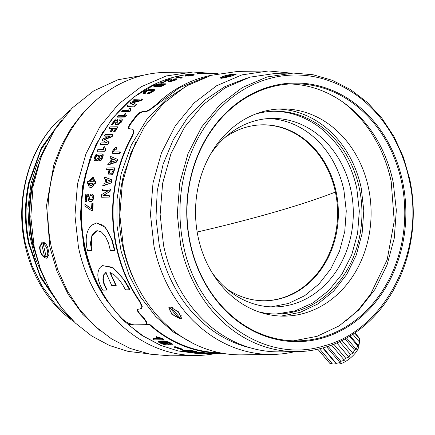<?xml version="1.0" encoding="UTF-8"?>
<svg xmlns="http://www.w3.org/2000/svg" width="435" height="435" viewBox="0 0 435 435"><rect width="100%" height="100%" fill="white"/><g stroke="black" fill="none" stroke-linecap="round" stroke-linejoin="round"><path stroke-width="0.65" d="M119.62 152.989L119.995 153.202L120.218 152.103L120.288 152.473L119.913 152.261L119.255 153.365L119.63 153.577L119.995 153.202M102.519 140.086L102.502 140.423L107.168 142.968M197.283 73.906A139.787 118.418 89.2 0 0 100.295 137.482A139.787 118.418 89.2 0 0 83.112 189.752C76.022 236.798 91.366 287.475 122.164 318.719L124.986 321.155L128.211 323.145L133.811 324.858L144.98 324.7L146.464 324.222L146.845 323.667M146.464 324.222L146.725 322.89L143.719 318.42L143.99 318.056L138.689 312.238L137.389 309.763L137.476 309.187M128.814 128.678L128.619 127.988L129.673 125.291L137.232 115.324L136.933 114.981A139.787 118.418 89.2 0 0 129.353 124.981L128.292 127.683L128.629 128.548L132.729 129.271L133.442 131.027L133.018 133.61L131.647 136.715A139.787 118.418 89.2 0 0 131.462 137.052A139.787 118.418 89.2 0 0 114.28 189.323C108.467 228.663 117.95 270.7 139.597 301.553L141.919 306.844L141.457 308.437L141.777 308.083L139.901 309.008L137.302 309.334L137.09 310.101L138.401 312.586A139.787 118.418 89.2 0 0 143.719 318.42M104.607 139.706L112.072 136.693A139.787 118.418 89.2 0 1 112.986 135.073L112.703 134.524M107.472 144.273L100.115 144.376L107.472 144.273L107.858 143.914A140.277 118.831 89.2 0 1 108.685 142.218L108.696 141.881L108.685 142.218L109.044 142.468L108.701 141.881L109.054 142.131M109.044 142.468A139.787 118.418 89.2 0 0 108.223 144.154L107.831 144.518M113.024 153.571L119.63 153.577M115.873 149.123L116.515 147.677L116.939 148.264A139.787 118.418 89.2 0 0 116.623 148.982L116.243 149.346L114.775 149.14L116.243 149.346M114.775 149.14L114.019 149.885L114.389 150.102L115.139 149.363M114.389 150.102A139.787 118.418 89.2 0 0 113.818 151.456L113.954 152.19M105.841 149.553L104.4 146.704L105.841 149.553A139.787 118.418 89.2 0 0 105.265 150.901L104.911 151.255L97.163 151.135L104.911 151.255M97.473 151.01L97.538 151.353L97.473 151.01M95.531 181.248L94.444 181.259L92.987 177.078L88.832 181.341L87.74 181.357L87.381 183.244L88.474 183.227C88.37 185.908 89.061 187.338 90.54 187.518L90.948 187.61C92.465 187.387 93.645 185.935 94.487 183.255L95.58 183.238A139.787 118.418 89.2 0 1 95.934 181.357L95.531 181.248A140.277 118.831 89.2 0 0 95.173 183.135L95.58 183.238M87.381 183.244L88.463 183.336M94.857 181.254L93.394 177.208L92.987 177.078M111.953 179.845L104.579 177.012L104.188 178.611L105.683 179.372L104.917 183.336L103.111 184.146L102.78 185.571L103.28 185.865L111.474 182.722A139.787 118.418 89.2 0 1 111.996 180.041L104.579 177.012M110.055 157.997L111.452 158.715L110.175 162.483L108.266 163.261L107.82 164.811L108.212 164.979L116.797 161.972A139.787 118.418 89.2 0 1 117.667 159.422L110.653 156.48L110.055 157.997L111.817 158.721M109.158 174.93L111.925 174.968L113.704 172.592A139.787 118.418 89.2 0 1 114.835 168.372L114.334 167.823L106.983 167.926L106.542 169.492L109.082 169.617M100.485 155.512L100.11 155.311L99.68 155.763L100.055 155.964L101.458 155.393M100.055 155.964A139.787 118.418 89.2 0 0 99.093 158.568L98.207 160.075L97.119 160.792L94.33 160.656L95.771 160.934M100.11 155.311L101.36 155.355L101.621 156.758L99.952 159.199L99.305 159.27L98.81 160.694L100.229 160.825L101.279 160.151L102.16 158.721L103.095 156.17L103.253 154.773L102.687 154.137M109.876 188.937L110.376 189.404A139.787 118.418 89.2 0 0 110.126 191.259L103.389 195.598M108.826 197.093L101.888 197.251L101.708 196.848L101.888 197.251L101.475 197.196L108.826 197.093L109.087 196.68A140.277 118.831 89.2 0 1 109.169 195.859L108.989 195.451L109.576 195.919L109.016 195.456M109.239 197.153L109.495 196.74A139.787 118.418 89.2 0 1 109.576 195.919L109.006 195.456L103.394 195.44M110.218 189.002L110.381 189.377L109.81 188.915L102.388 189.04L102.225 190.65L102.633 190.726L102.47 190.323L102.633 190.726L108.271 190.65M110.436 272.647A139.787 118.418 89.2 0 0 116.216 285.36L115.862 285.61L109.903 272.462L114.1 274.773L118.412 278.895L122.365 284.185L125.498 289.835L129.581 289.775L124.372 280.765C120.245 274.528 115.9 269.956 111.333 267.036L102.372 265.703L100.376 267.193C96.673 271.788 97.038 278.694 101.458 287.91L102.703 290.15L106.787 290.091L103.96 284.441L102.867 279.118L103.573 274.92L105.852 272.517L111.806 285.664L115.862 285.61M106.787 290.091L107.13 289.824L104.318 284.191L103.236 278.884L103.943 274.702L106.227 272.31M129.581 289.775L129.924 289.509L124.731 280.526L113.269 267.862L102.627 265.584M86.489 195.739L87.071 195.728L87.74 196.511L88.707 200.649L90.045 201.421L91.557 201.367L93.036 198.92L93.264 196.457L92.318 194.064L90.746 194.07L90.534 195.609L92.03 195.745M93.193 197.408L93.607 197.468L93.677 196.517L92.726 194.13L92.318 194.064M93.607 197.468A139.787 118.418 89.2 0 0 93.596 197.555A139.787 118.418 89.2 0 0 93.59 197.648A139.787 118.418 89.2 0 0 93.579 197.74A139.787 118.418 89.2 0 0 93.574 197.833A139.787 118.418 89.2 0 0 93.563 197.925A139.787 118.418 89.2 0 0 93.552 198.017L93.449 198.969L91.97 201.405L90.23 201.421M90.165 201.421L90.627 201.465M89.762 201.47L90.562 201.459M86.902 195.799L87.304 195.793M86.848 195.88A139.787 118.418 89.2 0 0 86.364 201.438L85.124 201.487L86.315 201.519M90.6 199.817L89.768 199.089L88.854 195.282L87.984 194.157L85.804 194.102L85.124 201.487M91.638 250.701L90.426 243.317L92.1 234.568L96.923 230.626L101.355 231.888L105.493 236.586L108.516 243.121L110.349 250.44L114.427 250.386L111.757 240.158C109.375 233.22 106.303 228.19 102.546 225.064L96.45 222.981L91.584 225.227C86.657 230.104 85.108 237.76 86.946 248.189L87.555 250.756L92.035 250.571L91.279 246.852L91.877 235.862L97.125 230.599M114.427 250.386L114.829 250.255L112.165 240.066L105.406 227.38L96.652 222.965M93.144 203.667L91.861 203.64L91.546 208.822L85.048 204.455L84.83 205.951L91.236 210.448L92.905 210.246A139.787 118.418 89.2 0 1 93.144 203.667L92.633 203.428L93.046 203.46M84.89 204.651L85.461 204.488L91.415 208.811M108.696 141.881L104.329 139.314L111.724 136.427A140.277 118.831 89.2 0 1 112.638 134.796L112.616 134.458L105.265 134.562L104.851 134.904A140.277 118.831 89.2 0 0 104.46 135.589L104.487 135.932L110.343 135.981L102.606 138.988L102.165 139.831L102.502 140.423L102.143 140.168L106.727 142.859L100.811 142.946L100.072 144.023M102.165 139.831L102.149 140.168M136.933 114.981L139.782 112.54L142.495 111.523L146.758 110.963L149.765 109.5L155.73 104.96L155.991 105.341L179.416 87.701L205.717 77.055M211.225 75.32A139.787 118.418 89.2 0 0 155.73 104.96M104.46 135.589L104.835 136.198L104.808 135.861L104.835 136.198L109.93 136.128M112.616 134.458L112.959 134.73M160.787 83.177L161.032 83.254C162.81 82.889 163.582 82.547 163.353 82.226M163.207 81.769C161.423 82.117 160.645 82.46 160.879 82.802C162.657 82.432 163.435 82.09 163.207 81.769L163.582 82.275M140.249 100.556L140.684 100.316A140.277 118.831 89.2 0 1 142.022 99.175L142.267 99.572A139.787 118.418 89.2 0 0 140.929 100.713L132.8 102.79L132.544 102.399L140.249 100.556L140.5 100.947M134.35 105.993L134.839 105.727A140.277 118.831 89.2 0 1 136.117 104.482L136.378 104.862A139.787 118.418 89.2 0 0 135.106 106.102L127.265 106.472L126.998 106.096L134.35 105.993L134.616 106.368M142.332 99.338L142.087 98.935L134.23 99.278L133.599 100.001L139.521 99.919L130.919 102.171L130.147 103.024L130.402 103.41L133.784 104.96M133.665 99.762L133.844 100.398L138.031 100.338M205.537 73.308L197.267 73.51L197.289 73.999L206.832 73.776L206.826 73.292L209.382 73.287L209.376 73.776M169.471 79.355L169.481 79.844L169.471 79.355L170.15 79.572L168.122 80.845L169.182 81.084L175.664 79.502L176.425 78.817L174.756 78.86L173.56 79.279L174.718 79.442L173.821 79.882L171.276 80.529L169.933 80.323L170.063 80.79L171.89 79.654L171.722 79.339M173.685 79.746L174.141 79.752M174.908 79.784L175.033 80.252L176.539 79.29M175.033 80.252A139.787 118.418 89.2 0 0 174.962 80.279A139.787 118.418 89.2 0 0 174.897 80.301A139.787 118.418 89.2 0 0 174.81 80.334A139.787 118.418 89.2 0 0 174.739 80.366A139.787 118.418 89.2 0 0 174.663 80.393A139.787 118.418 89.2 0 0 174.593 80.421L170.558 81.514L169.693 81.535L169.552 81.079M168.258 81.307L169.688 81.541M169.481 79.844A139.787 118.418 89.2 0 0 164.985 81.573L164.098 81.611L163.957 81.155L164.74 81.144L164.876 81.601M143.017 93.481L145.225 93.384A139.787 118.418 89.2 0 1 145.807 92.976L145.671 92.35L144.599 92.149L147.258 90.475L152.745 90.398L150.379 92.068L147.552 92.927L147.677 93.558L149.27 93.498L151.103 92.764L154.24 90.681L154.523 90.012M144.561 92.291L144.806 92.573L147.46 90.904L152.946 90.828L152.707 90.54M154.044 86.581L154.322 86.869L159.645 86.799L161.032 86.483L164.522 84.852L165.365 84.254L165.099 83.993M117.015 123.279L117.896 120.136L117.439 119.288M119.788 120.419L120.832 120.468L120.522 120.142L120.799 120.56L120.272 121.664L119.174 122.79L118.255 123.235L117.037 123.013M115.405 120.201L115.623 120.593L115.405 120.201L115.982 120.196L116.286 120.783L115.329 123.937L115.835 124.519L116.89 124.53L117.825 124.486L122.094 121.082L122.273 119.261L121.963 118.929L120.397 118.94L119.478 120.093L119.794 120.479L119.467 120.152M121.191 121.582L121.506 121.903A139.787 118.418 89.2 0 0 121.452 121.974A139.787 118.418 89.2 0 0 121.403 122.045A139.787 118.418 89.2 0 0 121.354 122.115A139.787 118.418 89.2 0 0 121.3 122.186L118.146 124.796L117.129 124.519M115.65 124.252L116.156 124.829L117.45 124.834M115.715 120.528L116.33 120.522M115.623 120.593A139.787 118.418 89.2 0 0 112.562 124.834L111.376 124.6L112.475 124.899M111.697 124.845L111.36 124.595M188.861 75.598L189.426 75.521A140.277 118.831 89.2 0 1 193.912 74.657L193.977 75.141A139.787 118.418 89.2 0 0 189.502 76.005L188.513 76.087L188.431 75.608L188.861 75.598L188.942 76.081M188.447 75.559A139.787 118.418 89.2 0 0 186.039 76.049L185.049 76.136L184.973 75.652L185.402 75.647L185.479 76.13M194.102 75.086L194.043 74.602L186.691 74.706L185.315 74.94L185.381 75.424L185.87 75.418M180.976 78.229L182.2 77.87L182.086 77.381L177.763 76.544L176.556 76.859L176.653 77.338L180.976 78.229L180.868 77.756L182.102 77.397M176.653 77.338L176.572 76.875L180.868 77.756M114.215 131.745L114.639 131.408A140.277 118.831 89.2 0 1 117.352 127.112L117.684 127.411A139.787 118.418 89.2 0 0 114.976 131.691L114.552 132.028L113.785 131.751L114.552 132.028M114.106 131.707L114.122 132.033L114.106 131.707M113.807 128.423L113.481 128.124L113.051 128.456L113.377 128.749L115.661 128.396L113.769 131.419M113.377 128.749A139.787 118.418 89.2 0 0 111.512 131.74L111.088 132.077L110.321 131.8L111.088 132.077M110.642 131.751L110.659 132.082L110.642 131.751M117.678 127.091L117.352 126.792L109.995 126.889L109.147 127.857L109.479 128.483L109.473 128.156L109.479 128.483L112.197 128.445M130.913 110.349L130.522 110.202L130.913 110.349L130.152 108.217M130.804 110.561A139.787 118.418 89.2 0 0 129.869 111.588L122.045 111.958L121.762 111.605L129.135 111.501L129.423 111.86M126.329 115.694L125.574 113.258L124.274 114.209L124.54 115.569L118.287 115.65L117.352 116.547L117.33 116.83L124.709 116.727L125.008 117.064L125.443 116.781A139.787 118.418 89.2 0 1 126.329 115.694L126.134 115.128L126.433 115.471M117.352 116.547L117.635 117.167L117.651 116.884L117.635 117.167L125.008 117.064M131.647 136.715L131.81 137.319C125.59 148.716 120.876 160.928 117.673 173.962C106.782 217.201 115.384 266.443 139.918 301.248L142.229 306.517L141.761 308.1M104.329 139.314L104.677 139.575M111.382 136.759L111.73 137.025M107.858 143.914L108.223 144.154M116.879 147.905L115.416 147.688L113.144 149.906L112.589 151.239C112.11 152.593 112.246 153.332 112.997 153.452L119.255 153.365M113.056 153.588L113.372 153.664M116.254 148.754L116.623 148.982M114.019 149.885L113.47 151.951M104.193 146.764L103.372 147.895L104.036 149.591L97.783 149.678L97.103 150.787M105.509 149.047L105.874 149.27M104.541 151.037L104.895 150.684L105.265 150.901M90.948 187.61L90.54 187.518C92.057 187.295 93.237 185.837 94.085 183.146L95.173 183.135M94.085 183.146L94.487 183.255M111.55 179.731L111.996 180.041M102.78 185.571L111.355 182.917M110.947 182.814L111.474 182.722M107.749 164.62L116.265 161.983L116.651 162.163M116.265 161.983L116.797 161.972M117.26 159.047L117.667 159.422M106.428 169.106L106.542 169.492L109.343 169.612M109.06 169.851L108.358 172.516L108.968 174.87L111.529 174.832L113.307 172.445L113.704 172.592M113.307 172.445A140.277 118.831 89.2 0 1 114.443 168.214L114.334 167.823L114.726 167.986M95.39 160.749L96.739 160.607L97.826 159.884L98.712 158.373L99.093 158.568M96.739 160.607L97.119 160.792M98.81 160.694L99.849 160.64L100.898 159.966L102.72 155.969L102.877 154.566L102.312 153.93L97.723 153.941L95.907 154.664L94.988 156.078L93.927 160.064L94.906 160.901M102.905 154.208L102.312 153.93M102.72 155.969L103.095 156.17M99.849 160.64L100.229 160.825M102.981 195.375L109.924 191.645M109.511 191.569L110.126 191.259M109.087 196.68L109.495 196.74M101.295 196.789L101.681 194.527L108.228 190.726L102.225 190.65L102.062 190.242M105.574 272.658L105.852 272.517M90.534 195.609L91.616 195.685L92.155 196.234L92.302 197.697L91.883 199.17L91.225 199.747L89.974 199.795M93.264 196.457L93.677 196.517M93.036 198.92L93.449 198.969M91.557 201.367L91.97 201.405M87.136 195.734L87.478 195.793M85.902 201.476L86.364 201.438M90.186 199.774L89.354 199.034L88.446 195.217L88.854 195.282M88.446 195.217L87.462 194.081M89.354 199.034L89.768 199.089M91.268 210.458L92.791 210.453M92.378 210.442L92.905 210.246M92.492 210.235A140.277 118.831 89.2 0 1 92.731 203.629L92.633 203.428M110.343 135.981L110.751 136.117M111.724 136.421L112.072 136.693M160.792 83.188L160.64 82.737L161.032 83.254M140.684 100.316L140.929 100.713M136.476 104.617L132.544 102.399M134.839 105.727L135.106 106.102M127.047 105.835L128.075 105.042L134.11 104.857L130.255 102.78M139.423 100.012L139.766 100.311M202.204 73.39L205.44 73.308M215.635 73.651L213.835 73.433A140.277 118.831 89.2 0 0 212.383 73.363L212.378 73.7M211.693 73.705L211.704 73.374L212.383 73.363M209.382 73.287L211.704 73.374M197.267 73.51L206.826 73.292L206.087 73.297L206.098 73.787M204.445 73.346L204.461 73.836M170.226 80.551L169.933 80.323L171.771 79.186L171.602 78.871L169.949 78.893L163.957 81.155M171.602 78.871L171.89 79.654M174.718 79.442L174.707 79.757M173.56 79.279L173.663 79.768M175.664 79.502L175.789 79.964M176.599 79.355L176.425 78.817M173.663 80.252L173.799 80.714M170.422 81.051L170.558 81.514M168.122 80.845L168.562 81.546M164.74 81.144L164.985 81.573M147.552 92.927L149.058 93.079L150.891 92.34L154.039 90.252L154.327 89.577L148.248 89.664L146.372 90.36L143.256 92.448L143.012 93.161L144.502 93.177L144.714 93.596M147.258 90.475L147.46 90.904M146.856 90.621L147.057 91.051M144.502 93.177L145.013 92.965A140.277 118.831 89.2 0 1 145.6 92.557L145.883 92.775M145.013 92.965L145.225 93.384M143.023 93.487L142.81 93.068L143.224 93.579M154.719 90.099L154.327 89.577M153.87 86.135L154.148 86.429L159.471 86.353L162.445 85.385L165.202 83.803L158.22 83.895L154.702 85.494L153.87 86.135L154.322 86.869M164.359 84.401L164.522 84.852M162.445 85.385L162.614 85.831M159.471 86.353L159.645 86.799M165.365 84.254L164.941 83.536M117.205 123.257L116.721 122.697L117.586 119.81L117.129 118.962L115.476 118.983L111.376 124.6M117.586 119.81L117.896 120.136M117.841 119.429L117.129 118.962M119.478 120.093L120.522 120.142L120.799 120.56M121.289 121.447L121.805 120.723L122.115 121.044M121.805 120.723L121.963 118.929M120.435 122.594L120.756 122.915M117.825 124.486L118.146 124.796M115.329 123.937L116.156 124.829M116.286 120.783L115.982 120.196L116.292 120.522M112.154 124.589L112.562 124.834M189.426 75.521L189.502 76.005M188.556 75.532L191.802 74.853L191.868 75.337M189.703 75.293L189.644 74.88L191.677 74.912M189.644 74.88L189.084 74.95L189.149 75.429M185.402 75.647L185.962 75.57L186.039 76.049M185.098 75.581L188.344 74.902L188.404 75.385M185.446 74.885L188.214 74.961M114.639 131.408L114.976 131.691M113.481 128.124L115.966 128.39M115.639 128.091L115.645 128.417L115.639 128.091M110.751 131.794L111.175 131.457L111.512 131.74M110.305 131.468L112.176 128.14L112.507 128.439M109.147 127.857L109.152 128.184L112.176 128.14L112.181 128.466M129.135 111.501L129.586 111.229L129.869 111.588M121.795 111.338L122.768 110.49L129.021 110.403L128.814 109.12L129.934 108.266L130.429 108.587M130.63 109.984L129.934 108.266M124.709 116.727L125.144 116.439L125.443 116.781M126.134 115.128L125.356 113.307M157.742 82.808L133.202 97.424L112.225 118.369L95.956 144.507L85.276 174.408L81.117 200.546L81.247 227.162L85.662 253.284L94.205 277.965L106.559 300.297L122.278 319.469L140.782 334.776L161.401 345.662M189.785 84.037L166.518 98.952L146.687 119.641L131.294 145.056L121.115 173.913L117.004 199.447L116.988 225.46L121.066 251.044L129.108 275.311L140.82 297.409L155.801 316.571L173.521 332.128L193.374 343.536M146.715 323.83L146.981 322.504L143.99 318.056M196.076 353.367L178.056 350.947L160.548 345.308L143.963 336.587L128.684 324.988L128.934 324.597L131.772 324.559M146.307 324.358L149.711 324.309A139.303 118.005 89.2 0 0 219.392 352.665M137.232 115.324L140.07 112.893L142.778 111.882L147.046 111.316L150.042 109.865L155.991 105.341M131.995 136.981L133.355 133.888L133.779 131.316L133.066 129.565M105.471 149.33A140.277 118.831 89.2 0 0 104.895 150.684M89.724 181.324L93.552 181.275L92.503 178.649L89.724 181.324M89.724 185.163L90.801 185.903L92.138 185.125L93.193 183.162L89.365 183.217L89.724 185.163L91.209 186.001M111.594 179.927A140.277 118.831 89.2 0 0 111.072 182.613M106.466 179.769A140.277 118.831 89.2 0 0 105.857 182.917L110.224 181.558L110.332 181.003L106.64 179.568L106.26 183.021M106.222 183.01L105.95 183.113M117.281 159.232A140.277 118.831 89.2 0 0 116.411 161.793M112.186 159.09A140.277 118.831 89.2 0 0 111.164 162.086L115.705 160.787L115.884 160.265L112.382 158.9L111.55 162.26M109.935 169.84A140.277 118.831 89.2 0 0 109.435 171.716L109.386 172.749L109.789 173.271L111.485 173.244L112.632 171.673A140.277 118.831 89.2 0 1 113.133 169.797L113.018 169.405L110.262 169.443L109.832 171.858L109.435 171.716M113.133 169.797L113.078 169.427M110.153 173.396L109.789 173.271M99.68 155.763A140.277 118.831 89.2 0 0 98.712 158.373M95.113 157.851L95.401 159.297L96.82 159.281L98.522 156.796L98.256 155.36L96.842 155.382L95.482 156.839L95.113 157.851L95.493 158.046L95.787 159.487M98.359 155.398L97.217 155.583L95.863 157.035L95.493 158.046M109.968 189.323A140.277 118.831 89.2 0 0 109.712 191.183M86.44 195.821A140.277 118.831 89.2 0 0 85.951 201.394M169.356 79.377A140.277 118.831 89.2 0 0 164.849 81.111M158.574 84.227L155.888 85.293L155.627 85.744L160.488 85.679L163.168 84.597L163.435 84.162L158.574 84.227L158.737 84.678L156.056 85.739L155.801 86.19M163.168 84.597L163.435 84.162L163.598 84.613L158.737 84.678M156.056 85.739L155.888 85.293L155.627 85.744M115.313 120.267A140.277 118.831 89.2 0 0 112.241 124.524M189.084 74.95A140.277 118.831 89.2 0 0 185.962 75.57M113.051 128.456A140.277 118.831 89.2 0 0 111.175 131.457M130.522 110.202A140.277 118.831 89.2 0 0 129.586 111.229M126.036 115.351A140.277 118.831 89.2 0 0 125.144 116.439M137.77 287.127A137.346 116.346 -90.8 0 1 123.747 174.451L135.747 141.989M149.711 324.309L149.461 324.7A139.787 118.418 89.2 0 0 221.942 353.171M128.684 324.988L149.461 324.7M92.698 178.731L90.17 181.319M89.365 183.217L89.768 183.32L90.132 185.261M93.155 183.271L89.768 183.32M112.382 158.9L112.567 159.281M115.884 160.265L112.763 159.09M110.262 169.443L110.653 169.596L110.327 169.993M113.144 169.563L110.653 169.596M109.832 171.858L109.783 172.891L110.185 173.407M97.57 155.317L97.946 155.518M157.084 84.678L157.247 85.129M161.825 338.74L156.404 337.114L156.437 336.723L162.01 338.305A139.787 118.418 89.2 0 0 163.386 339.11L163.207 339.55A140.277 118.831 89.2 0 1 161.825 338.74L162.01 338.305M160.482 338.887L152.973 339.017L153.158 338.577L159.177 338.495M175.555 346.782A139.787 118.418 89.2 0 0 182.814 349.196L182.716 349.669L181.672 349.686L174.392 347.266L174.511 346.798L175.555 346.782L175.43 347.25L174.392 347.266M221.953 353.171L207.979 353.296M207.647 353.068L200.524 352.361L194.135 352.453L193.749 352.997L197.463 353.492L207.625 353.557L207.99 353.035M196.397 351.719C197.033 351.676 196.75 351.523 195.554 351.262L189.361 350.213L182.972 350.3L182.537 350.876L182.885 350.779C182.243 350.849 182.521 351.034 183.722 351.344L189.948 352.29L196.337 352.203L196.74 351.643M159.58 341.002L164.251 340.937L164.082 341.383L158.242 341.649L158.77 341.04L159.58 341.002L159.411 341.448M172.037 344.297C172.668 344.205 172.434 343.867 171.336 343.297L168.709 342.024L164.251 340.937M164.686 341.943L164.528 342.394L165.98 342.166L169.411 343.384L169.927 344.085L170.074 343.634L169.389 343.672L169.242 344.128L170.71 344.792L171.89 344.754L172.391 344.15M165.088 342.144A139.787 118.418 89.2 0 0 167.366 343.253C168.562 343.857 168.84 344.21 168.193 344.313M156.437 336.723L156.247 337.152L157.019 337.875L160.363 338.827M161.428 338.571L161.613 338.136M153.082 339.229L154.468 339.882L163.315 339.757M222.948 353.351L219.305 353.41M218.979 353.639L205.075 353.84L205.081 353.356M205.423 353.334L205.418 353.824L212.329 353.769M207.625 353.557L200.481 352.85L194.092 352.937L194.135 352.453M196.337 352.203C196.973 352.16 196.691 352.007 195.484 351.746L189.274 350.692L182.885 350.779L182.972 350.3M171.89 344.754C172.526 344.661 172.293 344.33 171.183 343.753L168.552 342.47L164.082 341.383M170.123 343.987L169.242 344.128M158.77 341.04L158.601 341.486C157.959 341.605 158.182 341.975 159.275 342.601L161.907 343.878L165.501 344.846L168.046 344.77C168.698 344.667 168.416 344.313 167.209 343.704A140.277 118.831 89.2 0 1 164.528 342.394L164.381 342.155M167.209 343.704L167.366 343.253M168.046 344.77L168.541 344.167M175.43 347.25A140.277 118.831 89.2 0 0 182.716 349.669M216.886 353.731L208.528 353.845M207.348 353.845L207.761 353.851L207.756 353.367M196.011 353.144L205.701 353.443L201.845 353.062L196.419 353.28L196.457 352.796M205.728 352.954L205.701 353.443L205.287 353.334M184.783 351.17L188.589 351.98L194.423 351.899L190.622 351.088L184.783 351.17L185.179 351.437L185.25 350.953M194.488 351.42L194.423 351.899L194.026 351.665M161.01 342.981L163.364 343.96L166.219 344.156L166.382 343.916L165.697 343.438L162.195 342.198L160.493 342.22L160.325 342.481L161.01 342.981L161.167 342.53L163.511 343.503L166.382 343.916M160.493 342.22L160.325 342.481L160.488 342.03L161.167 342.53M290.803 73.102L268.574 70.965L237.929 71.389L211.236 75.32L185.984 86.173L163.44 103.399L144.741 126.139L130.815 153.25L122.371 183.369L119.832 214.977L123.317 246.498A141.745 120.076 89.2 0 0 241.855 354.851L272.5 354.427A141.745 120.076 89.2 0 0 294.664 351.676M185.914 351.105L193.183 351.48M162.048 343.487L162.206 343.036M165.43 344.194L165.577 343.742M268.574 70.965L241.882 74.896L216.63 85.749L194.086 102.975L175.387 125.715L161.461 152.826L153.017 182.945L150.477 214.553L153.963 246.074A141.745 120.076 89.2 0 0 272.5 354.427M180.237 318.73L181.564 318.235L178.393 311.754L170.237 306.974L168.862 307.518L171.803 314.282L180.237 318.73M221.355 78.3L230.512 76.457L236.221 74.222L234.938 74.004L225.678 75.413L220.034 77.952L221.355 78.3M250.756 347.94A137.835 116.765 -90.8 0 1 159.259 245.122L155.958 218L157.258 190.666L163.114 164.196L173.293 139.646L187.398 117.972L204.863 100.045L224.998 86.56L247.02 78.05M178.997 316.691L178.214 317.621A6.645 2.528 -139.8 0 1 171.956 313.521A6.645 2.528 -139.8 0 1 170.009 308.736A6.645 2.528 -139.8 0 1 170.411 308.448L178.214 317.621M171.499 307.159L170.411 308.448M172.679 307.588L171.972 308.426L179.769 317.599A6.645 2.528 -139.8 0 0 180.172 317.311A6.645 2.528 -139.8 0 0 178.225 312.526A6.645 2.528 -139.8 0 0 171.972 308.426M222.16 78.256L222.013 77.604A6.645 0.87 -13 0 1 221.611 77.408A6.645 0.87 -13 0 1 225.482 75.69A6.645 0.87 -13 0 1 232.611 74.254L222.013 77.604M232.714 74.689L232.611 74.254M223.568 77.582A6.645 0.87 -13 0 0 230.702 76.147A6.645 0.87 -13 0 0 234.568 74.423A6.645 0.87 -13 0 0 234.171 74.233L223.568 77.582L223.677 78.055M171.711 307.219L172.352 307.975M293.331 73.064L276.187 73.303L249.956 77.164L225.145 87.832L202.987 104.764L184.609 127.112L170.922 153.751L162.625 183.352L160.129 214.417L163.56 245.394A139.303 118.005 89.2 0 0 280.048 351.877L297.187 351.638A139.303 118.005 89.2 0 0 409.819 179.552L403.468 157.361L394.061 136.726L381.876 118.217L367.243 102.366L350.583 89.615L332.367 80.323L313.097 74.755L293.331 73.064L267.101 76.93L242.284 87.593L220.132 104.525L201.748 126.873L188.067 153.517L179.769 183.113L177.268 214.178L180.699 245.155A139.303 118.005 89.2 0 0 297.187 351.638M409.253 179.998C425.729 250.875 384.959 330.372 324.222 345.82C264.246 364.938 196.707 316.452 183.347 244.682A137.346 116.346 -90.8 0 1 268.379 78.86A137.346 116.346 -90.8 0 1 409.253 179.998M402.658 181.884A129.331 109.56 89.2 0 0 270.005 86.647A129.331 109.56 89.2 0 0 189.937 242.795A129.331 109.56 89.2 0 0 322.591 338.028A129.331 109.56 89.2 0 0 402.658 181.884M401.603 182.075A128.548 108.897 89.2 0 0 294.103 83.808A128.548 108.897 89.2 0 0 190.166 242.616A128.548 108.897 89.2 0 0 297.665 340.877A128.548 108.897 89.2 0 0 401.603 182.075M293.451 340.839L317.012 336.342L339.153 325.886L358.804 309.97L375.03 289.367L387.036 265.062L394.257 238.228L396.339 210.154L393.186 182.189A128.548 108.897 89.2 0 0 289.895 83.96M346.091 321.112L359.218 308.747L370.609 294.18L387.161 259.798L394.24 221.105L391.201 181.629A131.185 111.132 89.2 0 0 343.057 102.23M368.532 188.116A103.622 87.778 89.2 0 0 281.88 108.908A103.622 87.778 89.2 0 0 198.094 236.917A103.622 87.778 89.2 0 0 284.746 316.131A103.622 87.778 89.2 0 0 368.532 188.116M281.108 316.087L300.063 312.412L317.865 303.945L333.661 291.102L346.695 274.496L356.341 254.921L362.132 233.318L363.801 210.725L361.257 188.219A103.622 87.778 89.2 0 0 278.242 109.049M258.602 311.808A101.398 85.902 89.2 0 0 277.443 314.01A101.398 85.902 89.2 0 0 359.435 188.741A101.398 85.902 89.2 0 0 274.637 111.229A101.398 85.902 89.2 0 0 255.862 113.948M276.138 314.016L295.039 310.916L312.868 302.956L328.751 290.536L341.905 274.273L351.676 254.964L357.581 233.568L359.332 211.133L356.836 188.779A101.398 85.902 89.2 0 0 273.338 111.257M211.899 272.386A94.264 79.855 89.2 0 0 274.751 306.909A94.264 79.855 89.2 0 0 350.969 190.459A94.264 79.855 89.2 0 0 272.136 118.402A94.264 79.855 89.2 0 0 210.268 154.653M271.239 306.871L288.454 303.478L304.609 295.751L318.942 284.055L330.763 268.95L339.512 251.153L344.759 231.523L346.265 210.997L343.954 190.557A94.264 79.855 89.2 0 0 268.634 118.537M226.923 289.014A87.979 74.532 89.2 0 0 265.051 300.759A87.979 74.532 89.2 0 0 336.19 192.069A87.979 74.532 89.2 0 0 262.615 124.818A87.979 74.532 89.2 0 0 224.824 137.612M264.665 300.764A87.979 74.532 89.2 0 0 280.939 298.301A87.979 74.532 89.2 0 0 335.412 192.08A87.979 74.532 89.2 0 0 262.229 124.823M350.197 335.934L358.456 345.651L357.641 345.809L349.571 336.315M354.666 333.031L359.701 338.952L359.402 342.492L359.419 341.975L352.85 334.249M354.916 332.862L358.462 337.027L358.57 337.62M322.721 347.973L336.228 363.856L332.492 364.03L319.546 348.799M326.631 346.804L340.067 362.605L336.277 363.312L323.134 347.859M331.519 345.107L344.406 360.262L340.828 361.311L328.093 346.325M336.831 342.949L348.826 357.059L345.705 358.217L333.803 344.221M339.648 341.66L350.436 354.346L352.894 353.307L354.547 350.072L356.216 349.376L357.641 345.809M342.013 340.507L352.894 353.307M346.592 338.06L356.216 349.376M345.058 338.908L354.547 350.072M332.286 363.785L329.855 363.399L317.789 349.207M348.826 357.059L350.436 354.346M344.406 360.262L345.705 358.217M340.067 362.605L340.828 361.311M336.228 363.856L336.277 363.312M338.185 364.035A14.665 5.443 -40.4 0 0 338.267 364.035A14.665 5.443 -40.4 0 0 338.348 364.035A14.665 5.443 -40.4 0 0 350.686 357.766A14.665 5.443 -40.4 0 0 358.744 346.624L359.435 342.378M358.456 345.651L359.419 341.975M42.646 242.148C44.539 242.284 46.208 243.899 47.649 246.998L49.101 254.051L46.996 258.102L46.344 258.2C42.418 257.172 40.151 253.475 39.536 247.113L41.988 242.257L42.646 242.148M38.476 164.283L33.223 182.385C28.835 202.797 28.802 223.275 33.131 243.801L36.437 256.4M42.815 152.5L32.598 182.395C28.21 202.808 28.183 223.28 32.505 243.812L40.531 269.254M61.52 120.131L41.412 147.726L28.753 182.444C24.371 202.862 24.338 223.334 28.661 243.866L40.477 277.454L60.122 305.827M59.144 123.301L40.939 149.825L29.379 182.439C24.991 202.851 24.964 223.324 29.286 243.856L39.966 275.148L57.534 302.216M70.231 110.006L53.037 125.916C39.569 141.81 30.401 160.667 25.534 182.493C21.146 202.906 21.119 223.378 25.442 243.91L32.011 265.785L42.146 286.29L55.212 304.016L70.883 318.589M53.037 125.916C26.894 155.692 15.763 202.237 24.811 243.921A124.149 105.167 89.2 0 0 73.852 321.585M143.642 75.19L117.901 79.774L93.666 90.915L72.118 108.07L54.299 130.408L41.091 156.839L33.131 186.071L30.803 216.684L34.224 247.183L40.417 268.939L49.541 289.21L61.357 307.463L75.532 323.194L91.693 335.983L109.402 345.477L128.173 351.42L147.503 353.66M100.017 330.578L82.672 314.239L68.197 294.37L57.115 271.685L49.807 246.966L46.561 205.374L53.896 164.571L61.368 145.622L71.161 128.222L83.063 112.763L96.798 99.593M196.973 355.471A141.745 120.076 89.2 0 1 78.441 247.118L74.95 215.602L77.495 183.989L85.94 153.87L99.86 126.764L118.565 104.025L141.109 86.793L166.36 75.94L193.048 72.009L166.04 72.384A141.745 120.076 89.2 0 0 51.433 247.493L57.898 270.07L67.463 291.069L79.866 309.899L94.754 326.032L111.708 339.006L130.244 348.462L149.852 354.128L169.965 355.846L196.973 355.471A141.745 120.076 89.2 0 0 214.243 353.758M193.048 72.009L210.763 73.314M105.487 298.687A137.835 116.765 -90.8 0 1 83.732 246.172L80.355 216.19L82.585 186.093L90.322 157.323L103.193 131.267M119.94 151.945L120.218 152.103M113.578 151.978L119.848 151.891L119.913 152.261L119.848 151.891M46.115 256.617A6.645 3.426 -107.5 0 0 47.426 250.315A6.645 3.426 -107.5 0 0 43.228 244.089L46.115 256.617L47.714 256.112A6.645 3.426 -107.5 0 1 47.497 256.199A6.645 3.426 -107.5 0 1 47.268 256.253M44.011 243.437L43.272 243.605L44.011 243.437A6.645 3.426 -107.5 0 1 44.827 243.589L43.228 244.089M41.673 244.111A6.645 3.426 -107.5 0 0 40.363 250.413A6.645 3.426 -107.5 0 0 44.56 256.639L41.673 244.111L43.272 243.605L43.37 244.046M46.018 256.177L44.56 256.639M138.401 312.586L138.689 312.238M139.597 301.553L139.918 301.248M113.448 151.244L113.818 151.456M111.529 174.832L111.925 174.968M100.849 155.3L101.23 155.502M97.826 159.884L98.207 160.075M102.877 154.566L103.253 154.773M101.779 158.53L102.16 158.721M100.898 159.966L101.279 160.151M103.573 274.92L103.943 274.702M102.867 279.112L103.236 278.884M103.96 284.441L104.318 284.191M124.372 280.765L124.731 280.526M127.063 285.251L127.422 285.001M128.325 287.519L128.673 287.258M93.264 196.506L93.672 196.566M93.259 196.56L93.672 196.62M93.253 196.62L93.666 196.674M93.248 196.68L93.661 196.74M93.242 196.75L93.656 196.81M93.237 196.821L93.65 196.881M93.231 196.897L93.645 196.957M93.226 196.979L93.639 197.033M93.22 197.06L93.634 197.12M93.215 197.147L93.628 197.202M93.21 197.234L93.617 197.289M93.199 197.321L93.612 197.376M93.188 197.501L93.596 197.555M93.177 197.593L93.59 197.648M93.172 197.686L93.579 197.74M93.161 197.778L93.574 197.833M93.15 197.871L93.563 197.925M93.144 197.963L93.552 198.017M93.133 198.05L93.547 198.104M93.123 198.142L93.536 198.197M93.117 198.229L93.525 198.284M93.106 198.311L93.52 198.365M93.095 198.393L93.509 198.447M93.09 198.474L93.498 198.529M93.079 198.55L93.492 198.605M93.074 198.621L93.481 198.675M93.063 198.692L93.476 198.746M93.057 198.757L93.471 198.806M93.052 198.817L93.46 198.866M93.046 198.871L93.454 198.92M91.519 201.367L91.926 201.41M91.47 201.372L91.883 201.416M91.415 201.378L91.828 201.416M91.361 201.378L91.774 201.421M91.301 201.383L91.714 201.427M91.236 201.389L91.649 201.432M91.171 201.394L91.584 201.432M91.1 201.394L91.513 201.438M91.029 201.4L91.442 201.443M90.953 201.405L91.366 201.448M90.877 201.41L91.29 201.448M90.801 201.41L91.214 201.454M90.719 201.416L91.132 201.459M90.643 201.416L91.051 201.459M90.562 201.421L90.975 201.459M90.48 201.421L90.893 201.465M90.415 201.421L90.828 201.465M90.355 201.421L90.768 201.465M90.29 201.421L90.703 201.465M90.105 201.421L90.518 201.465M90.045 201.421L90.458 201.459M89.985 201.416L90.398 201.459M89.931 201.416L90.344 201.459M89.871 201.416L90.284 201.454M89.817 201.41L90.23 201.454M89.768 201.41L90.175 201.454M89.713 201.41L90.127 201.448M89.664 201.405L90.078 201.448M89.615 201.405L90.029 201.448M90.877 246.966L91.279 246.852M111.757 240.158L112.165 240.066M113.192 245.215L113.595 245.101M113.812 247.798L114.215 247.673M129.353 124.981L129.673 125.291M208.642 73.281L208.642 73.771M203.705 73.374L203.727 73.858M201.057 73.461L201.079 73.945M215.205 73.651L215.178 74.14M175.626 79.513L175.751 79.98M175.582 79.529L175.707 79.996M175.539 79.545L175.658 80.013M175.484 79.567L175.609 80.035M175.43 79.589L175.555 80.056M175.376 79.61L175.501 80.078M175.316 79.632L175.441 80.1M175.251 79.654L175.376 80.122M175.185 79.681L175.31 80.149M175.12 79.708L175.245 80.17M175.049 79.73L175.174 80.198M174.979 79.757L175.104 80.225M174.832 79.812L174.962 80.279M174.761 79.844L174.886 80.306M174.685 79.871L174.81 80.334M174.609 79.899L174.739 80.366M174.533 79.926L174.663 80.393M174.462 79.953L174.587 80.421M174.386 79.98L174.517 80.448M174.315 80.007L174.44 80.475M174.239 80.035L174.37 80.502M174.169 80.062L174.299 80.529M174.103 80.089L174.234 80.551M174.038 80.111L174.169 80.578M173.973 80.138L174.103 80.6M173.913 80.16L174.043 80.622M173.853 80.181L173.984 80.644M173.804 80.203L173.935 80.665M173.75 80.219L173.88 80.687M173.706 80.236L173.837 80.703M170.373 81.051L170.515 81.514M170.324 81.057L170.466 81.519M170.27 81.057L170.411 81.519M170.21 81.057L170.351 81.519M170.15 81.062L170.286 81.524M170.085 81.062L170.221 81.524M170.014 81.062L170.15 81.524M169.944 81.068L170.08 81.53M169.867 81.068L170.003 81.53M169.791 81.073L169.927 81.53M169.715 81.073L169.851 81.535M169.634 81.073L169.77 81.535M169.471 81.079L169.612 81.541M169.389 81.079L169.53 81.541M169.307 81.079L169.449 81.541M169.248 81.079L169.384 81.541M169.182 81.084L169.324 81.541M169.123 81.084L169.258 81.546M169.063 81.084L169.199 81.546M169.003 81.084L169.139 81.546M168.943 81.084L169.079 81.546M168.883 81.084L169.019 81.546M168.823 81.084L168.965 81.546M168.769 81.084L168.905 81.546M168.715 81.084L168.851 81.546M168.66 81.084L168.802 81.546M168.611 81.084L168.747 81.546M168.562 81.084L168.698 81.546M168.514 81.084L168.649 81.546M168.47 81.084L168.606 81.546M150.891 92.34L151.103 92.764M154.039 90.252L154.24 90.681M149.058 93.079L149.27 93.498M160.858 86.038L161.032 86.483M121.778 120.756L122.094 121.082M121.751 120.799L122.061 121.12M121.718 120.843L122.028 121.169M121.686 120.892L121.996 121.213M121.648 120.946L121.958 121.267M121.61 121.001L121.92 121.321M121.566 121.055L121.882 121.381M121.528 121.115L121.838 121.441M121.479 121.18L121.795 121.501M121.436 121.245L121.751 121.566M121.387 121.311L121.702 121.631M121.338 121.376L121.653 121.697M121.24 121.512L121.555 121.833M121.137 121.653L121.452 121.974M121.088 121.724L121.403 122.045M121.039 121.795L121.349 122.115M120.984 121.865L121.3 122.186M120.935 121.93L121.251 122.251M120.886 122.001L121.196 122.322M120.832 122.066L121.147 122.387M120.789 122.132L121.104 122.452M120.74 122.197L121.055 122.512M120.691 122.257L121.012 122.572M120.647 122.311L120.968 122.632M120.609 122.371L120.925 122.686M120.566 122.42L120.886 122.741M120.533 122.469L120.848 122.79M120.495 122.518L120.81 122.833M120.468 122.556L120.783 122.877M117.782 124.486L118.102 124.796M117.733 124.492L118.054 124.801M117.678 124.492L117.999 124.801M117.624 124.497L117.945 124.807M117.559 124.497L117.88 124.812M117.493 124.502L117.814 124.812M117.428 124.508L117.749 124.818M117.358 124.508L117.678 124.818M117.281 124.513L117.602 124.823M117.205 124.519L117.526 124.829M117.053 124.524L117.374 124.834M116.971 124.524L117.292 124.834M116.89 124.53L117.211 124.84M116.808 124.53L117.129 124.84M116.727 124.53L117.048 124.84M116.667 124.53L116.988 124.84M116.602 124.53L116.923 124.84M116.542 124.53L116.863 124.84M116.477 124.53L116.797 124.84M116.417 124.53L116.738 124.84M116.357 124.53L116.678 124.84M116.297 124.53L116.618 124.84M116.243 124.53L116.564 124.84M116.183 124.53L116.504 124.84M116.129 124.53L116.449 124.84M116.074 124.524L116.395 124.834M116.025 124.524L116.346 124.834M115.971 124.524L116.292 124.834M115.927 124.524L116.248 124.834M115.879 124.519L116.199 124.829M109.386 172.749L109.783 172.891M95.482 156.839L95.863 157.035M96.842 155.382L97.217 155.583M211.807 353.737L211.812 353.247M215.586 353.742L215.586 353.253M218.098 353.704L218.087 353.215M200.481 352.85L200.524 352.361M204.249 353.117L204.287 352.627M206.755 353.361L206.783 352.877M189.274 350.692L189.361 350.213M193.015 351.214L193.091 350.735M195.484 351.746L195.554 351.262M164.995 341.399L165.164 340.953M168.552 342.47L168.709 342.024M171.183 343.753L171.336 343.297M209.327 353.829L209.317 353.345M197.985 353.437L198.012 352.948M199.866 353.524L199.888 353.035M186.724 351.763L186.789 351.284M188.589 351.98L188.654 351.502M164.522 344.183L164.669 343.726M163.364 343.96L163.511 343.503M197.18 232.029A223.275 26.584 -11.8 0 0 272.653 212.666A223.275 26.584 168.2 0 0 335.412 192.08M31.005 183.603L27.889 208.675L29.319 233.97L35.213 258.357L45.3 280.771M149.765 109.5L150.042 109.865M146.758 110.963L147.046 111.316M144.311 111.496L144.599 111.855M142.495 111.523L142.778 111.882M139.782 112.54L140.07 112.893M128.292 127.683L128.619 127.988M133.442 131.033L133.779 131.316M133.018 133.61L133.355 133.888M141.919 306.844L142.229 306.517M137.09 310.101L137.389 309.763M146.725 322.89L146.981 322.504M206.467 73.781L218.082 73.618M100.42 144.599L100.055 144.36M116.933 147.922L116.569 147.693M104.737 146.91L104.373 146.677M97.483 151.342L97.114 151.124M103.242 185.865L102.834 185.767M108.163 164.974L107.771 164.805M106.896 169.639L106.499 169.487M114.769 167.992L114.378 167.834M101.877 197.251L101.464 197.196M102.616 190.726L102.209 190.644M110.24 189.002L109.827 188.92M102.372 265.703L102.747 265.524M90.98 195.755L90.567 195.69M96.45 222.981L96.864 222.948M85.429 204.477L85.015 204.445M104.77 136.182L104.422 135.91M113.024 134.752L112.681 134.48M142.397 99.359L142.158 98.962M136.498 104.634L136.237 104.253M127.194 106.444L126.928 106.069M130.386 103.389L130.125 103.003M133.773 100.371L133.534 99.974M172.108 79.431L171.988 78.963M173.647 79.768L173.527 79.3M168.111 81.486L167.975 81.024M164.082 81.611L163.946 81.149M147.617 93.53L147.4 93.112M145.959 92.796L145.747 92.372M154.012 86.744L153.838 86.304M165.403 84.107L165.246 83.656M115.71 124.769L115.389 124.459M194.162 75.097L194.102 74.613M188.447 76.076L188.371 75.598M184.984 76.125L184.908 75.647M185.321 75.418L185.256 74.934M117.744 127.112L117.417 126.813M114.057 132.012L113.72 131.729M110.599 132.061L110.262 131.778M109.413 128.456L109.087 128.162M121.979 111.936L121.697 111.583M117.57 117.145L117.271 116.808M125.862 113.6L125.568 113.252M205.809 73.297L206.462 73.292M92.916 178.774L92.514 178.654M156.426 336.679L156.23 337.109M163.571 339.289L163.391 339.73M153.082 338.609L152.897 339.044M219.3 353.155L219.316 353.644M171.374 307.126L170.009 308.736M181.428 315.821L180.172 317.311M221.812 78.284L221.611 77.408M234.721 75.092L234.568 74.423M338.267 364.035L332.563 364.035M31.244 182.858L37.269 163.212L46.11 145.149M133.072 129.559L132.735 129.26M120.272 152.119L119.902 151.907M48.845 255.775L47.497 256.199M44.897 243.078L43.489 243.524"/></g></svg>
